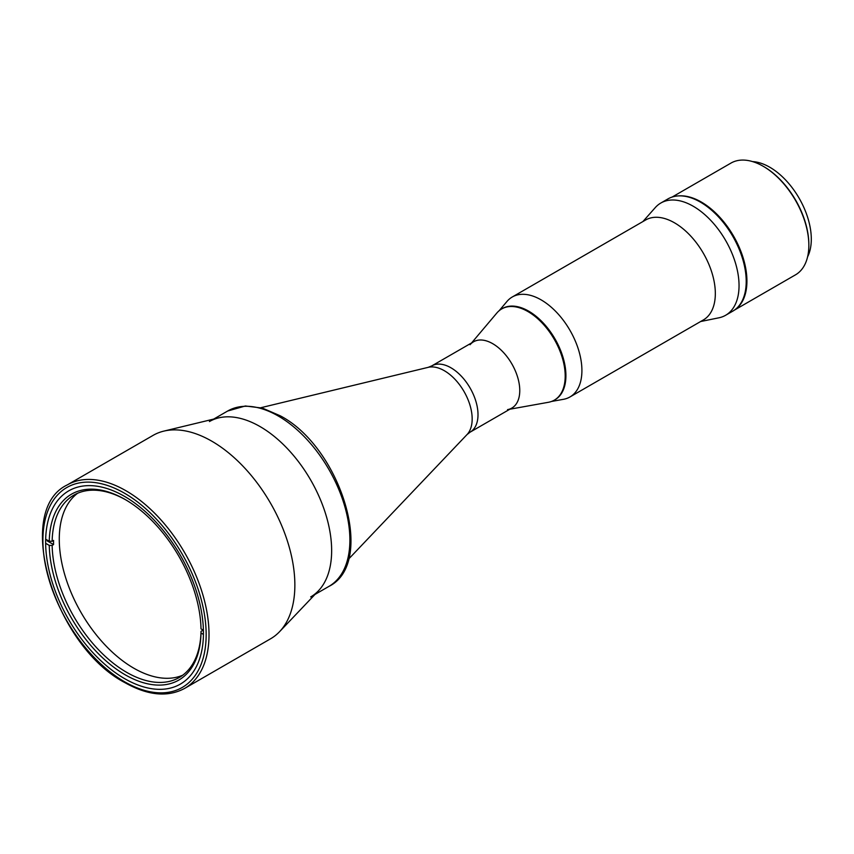 <?xml version="1.0" encoding="UTF-8"?>
<svg xmlns="http://www.w3.org/2000/svg" width="854" height="854" viewBox="0 0 854 854"><rect width="100%" height="100%" fill="white"/><g stroke="black" fill="none" stroke-linecap="round" stroke-linejoin="round"><path stroke-width="1.28" d="M492.694 343.682A38.27 22.097 60 0 1 517.705 377.404A38.27 22.097 60 0 1 511.834 408.073L470.084 432.177A38.27 22.097 60 0 0 475.945 401.508A38.27 22.097 60 0 0 450.944 367.786A38.27 22.097 60 0 0 431.804 365.886L473.564 341.781A38.27 22.097 60 0 1 492.694 343.682M201.01 631.352L201.01 633.006A107.326 61.968 60 0 1 125.143 674.767A107.326 61.968 60 0 1 49.265 545.396L52.137 545.396A105.309 60.794 -120 0 0 126.573 672.29A105.309 60.794 -120 0 0 179.223 677.51A105.309 60.794 -120 0 0 201.01 631.352L202.441 630.53A105.309 60.794 -120 0 0 202.462 629.708M125.858 499.921A105.309 60.794 -120 0 0 73.924 495.106A105.309 60.794 -120 0 0 52.137 541.265L53.567 540.433A105.309 60.794 -120 0 0 53.567 544.574L52.137 545.396M182.681 675.226A105.309 60.794 60 0 1 133.736 668.159A105.309 60.794 60 0 1 65.95 578.628A105.309 60.794 60 0 1 77.618 493.26M52.137 541.265L49.265 541.265A107.326 61.968 60 0 1 125.143 499.505A107.326 61.968 60 0 1 201.01 628.875L203.401 630.252M47.119 540.849L53.567 544.574M45.668 539.184L49.265 541.265M202.441 630.53L203.423 631.085M201.01 633.006L203.423 634.405M45.646 543.304L49.265 545.396M209.422 421.556A101.252 58.456 60 0 1 260.054 426.573A101.252 58.456 60 0 1 326.196 515.795A101.252 58.456 60 0 1 310.675 596.935M124.535 678.588A111.586 64.424 60 0 1 51.635 580.261A111.586 64.424 60 0 1 68.747 490.847A111.586 64.424 60 0 1 124.535 496.377A111.586 64.424 60 0 1 197.434 594.704A111.586 64.424 60 0 1 180.322 684.118A111.586 64.424 60 0 1 124.535 678.588M211.813 441.198A117.457 67.818 60 0 1 285.588 535.661A117.457 67.818 60 0 1 279.568 631.682A117.457 67.818 60 0 1 270.537 638.813L184.699 688.377A117.457 67.818 60 0 0 202.697 594.256A117.457 67.818 60 0 0 125.965 490.751A117.457 67.818 60 0 0 67.242 484.933L153.079 435.38A117.457 67.818 60 0 1 163.776 431.131A117.457 67.818 60 0 1 211.813 441.198M163.776 431.131L218.645 417.894A101.252 58.456 60 0 1 260.054 426.573A101.252 58.456 60 0 1 323.655 508.002A101.252 58.456 60 0 1 318.467 590.776L279.568 631.682M471.589 342.924L496.836 313.023A52.649 30.402 60 0 1 501.64 308.967A52.649 30.402 60 0 1 542.215 323.068A52.649 30.402 60 0 1 565.199 376.059A52.649 30.402 60 0 1 554.299 400.163A52.649 30.402 60 0 1 548.375 402.298L509.859 409.215M501.64 308.967L502.355 308.55A52.649 30.402 60 0 1 542.93 322.663A52.649 30.402 60 0 1 565.914 375.643A52.649 30.402 60 0 1 555.015 399.747L554.299 400.163M470.063 344.728A38.27 22.097 60 0 1 500.444 349.446A38.27 22.097 60 0 1 519.766 390.556A38.27 22.097 60 0 1 507.532 409.632M554.652 399.95A52.649 30.402 -120 0 0 563.181 357.879A52.649 30.402 -120 0 0 528.69 311.155A52.649 30.402 -120 0 0 502.003 308.764M551.535 401.455L563.48 399.309A57.72 33.327 -120 0 0 569.96 396.961A57.72 33.327 -120 0 0 578.809 350.716A57.72 33.327 -120 0 0 541.105 299.861A57.72 33.327 -120 0 0 512.251 297A57.72 33.327 -120 0 0 506.977 301.441L499.152 310.707M569.96 396.961L703.376 319.94A57.72 33.327 -120 0 0 712.225 273.686A57.72 33.327 -120 0 0 674.521 222.83A57.72 33.327 -120 0 0 645.667 219.969L512.251 297M700.622 321.531L718.897 317.805A64.808 37.416 -120 0 0 725.622 315.275A64.808 37.416 -120 0 0 735.561 263.352A64.808 37.416 -120 0 0 693.224 206.241A64.808 37.416 -120 0 0 660.825 203.028A64.808 37.416 -120 0 0 655.274 207.597L642.902 221.56M725.622 315.275L732.785 311.144A64.808 37.416 -120 0 0 742.724 259.21A64.808 37.416 -120 0 0 700.387 202.11A64.808 37.416 -120 0 0 667.988 198.897L660.825 203.028M745.691 289.079A64.296 37.117 -120 0 0 700.814 202.27A64.296 37.117 -120 0 0 693.544 198.747M744.154 264.612A64.296 37.117 -120 0 0 713.965 212.326M807.596 256.808A58.723 33.904 -120 0 0 811.3 239.163A58.723 33.904 -120 0 0 752.641 161.609M763.22 166.284L763.935 166.701A63.516 36.669 60 0 1 808.845 244.49L808.845 245.311A64.53 37.256 -120 0 0 763.22 166.284A64.53 37.256 -120 0 0 730.949 163.093L672.109 197.06M734.739 309.874A64.53 37.256 -120 0 0 746.93 281.062A64.53 37.256 -120 0 0 679.015 195.876M734.365 310.141L795.48 274.849A64.53 37.256 -120 0 0 808.845 245.311M348.421 559.274L467.042 434.558A39.369 22.727 -120 0 0 469.059 402.373A39.369 22.727 -120 0 0 444.326 370.711A39.369 22.727 -120 0 0 428.228 367.337L431.804 365.886M227.666 411.02L245.344 405.981L262.466 408.116L280.315 415.834C340.981 447.603 376.507 562.925 328.918 586.399A101.252 58.456 -120 0 0 344.44 505.269A101.252 58.456 -120 0 0 278.297 416.037A101.252 58.456 -120 0 0 227.666 411.02L213.703 419.079M124.535 493.238A115.429 66.644 60 0 1 206.156 634.607A115.429 66.644 60 0 1 124.535 681.738A115.429 66.644 60 0 1 42.913 540.358A115.429 66.644 60 0 1 124.535 493.238M428.228 367.337L260.908 407.7M467.042 434.558L470.084 432.177M314.966 594.459L328.918 586.399M67.242 484.933C13.29 510.543 54.176 645.934 124.951 682.666C147.838 695.572 167.758 697.472 184.699 688.377"/></g></svg>
